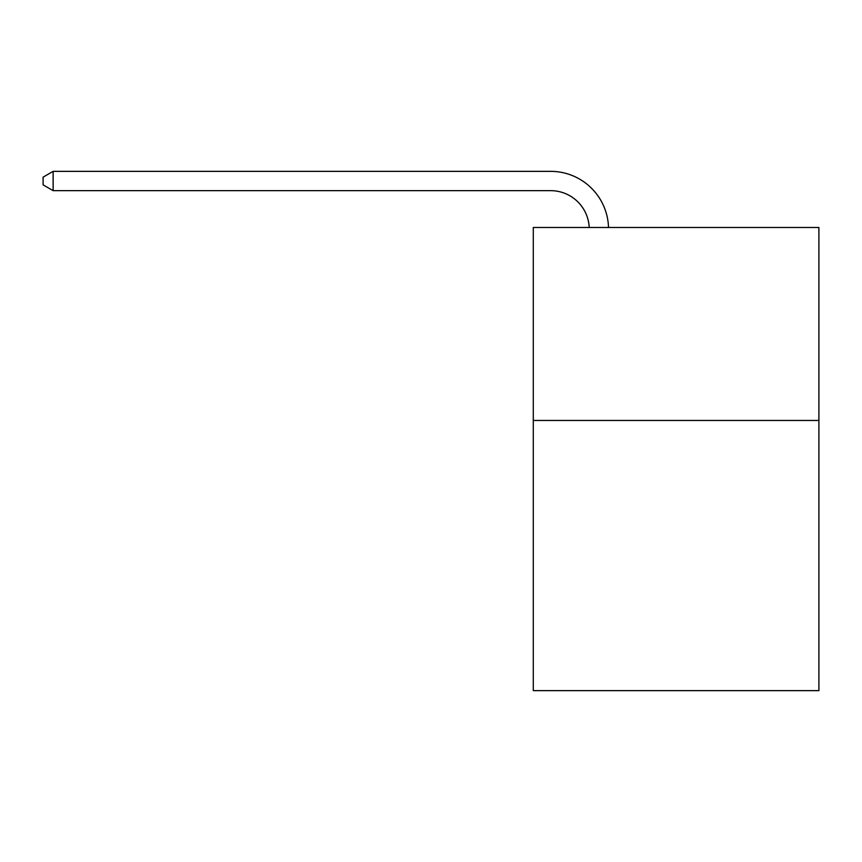<?xml version="1.0" encoding="UTF-8"?>
<svg xmlns="http://www.w3.org/2000/svg" width="862" height="862" viewBox="0 0 862 862"><rect width="100%" height="100%" fill="white"/><g stroke="black" fill="none" stroke-linecap="round" stroke-linejoin="round"><path stroke-width="1.29" d="M818.9 420.462L818.9 690.645L533.287 690.645L533.287 227.482L818.9 227.482L818.9 420.462L533.287 420.462M550.646 190.653A38.596 38.596 0 0 1 589.209 227.482A38.596 38.596 0 0 0 550.646 190.653A38.596 38.596 0 0 1 589.209 227.482A38.596 38.596 0 0 0 550.646 190.653A38.596 38.596 0 0 1 589.209 227.482A38.596 38.596 0 0 0 550.646 190.653A38.596 38.596 0 0 1 589.209 227.482A38.596 38.596 0 0 0 550.646 190.653A38.596 38.596 0 0 1 589.209 227.482A38.596 38.596 0 0 0 550.646 190.653A38.596 38.596 0 0 1 589.209 227.482A38.596 38.596 0 0 0 550.646 190.653A38.596 38.596 0 0 1 589.209 227.482A38.596 38.596 0 0 0 550.646 190.653A38.596 38.596 0 0 1 589.209 227.482A38.596 38.596 0 0 0 550.646 190.653A38.596 38.596 0 0 1 589.209 227.482A38.596 38.596 0 0 0 550.646 190.653A38.596 38.596 0 0 1 589.209 227.482A38.596 38.596 0 0 0 550.646 190.653A38.596 38.596 0 0 1 589.209 227.482A38.596 38.596 0 0 0 550.646 190.653A38.596 38.596 0 0 1 589.209 227.482A38.596 38.596 0 0 0 550.646 190.653A38.596 38.596 0 0 1 589.209 227.482A38.596 38.596 0 0 0 550.646 190.653A38.596 38.596 0 0 1 589.209 227.482A38.596 38.596 0 0 0 550.646 190.653A38.596 38.596 0 0 1 589.209 227.482A38.596 38.596 0 0 0 550.646 190.653A38.596 38.596 0 0 1 589.209 227.482A38.596 38.596 0 0 0 550.646 190.653A38.596 38.596 0 0 1 589.209 227.482A38.596 38.596 0 0 0 550.646 190.653A38.596 38.596 0 0 1 589.209 227.482A38.596 38.596 0 0 0 550.646 190.653A38.596 38.596 0 0 1 589.209 227.482A38.596 38.596 0 0 0 550.646 190.653A38.596 38.596 0 0 1 589.209 227.482A38.596 38.596 0 0 0 550.646 190.653A38.596 38.596 0 0 1 589.209 227.482A38.596 38.596 0 0 0 550.646 190.653L53.132 190.653L43.1 184.867L43.1 177.152L53.132 171.355L550.646 171.355A57.894 57.894 0 0 1 608.518 227.482M53.132 190.653L53.132 171.355L550.646 171.355"/></g></svg>
